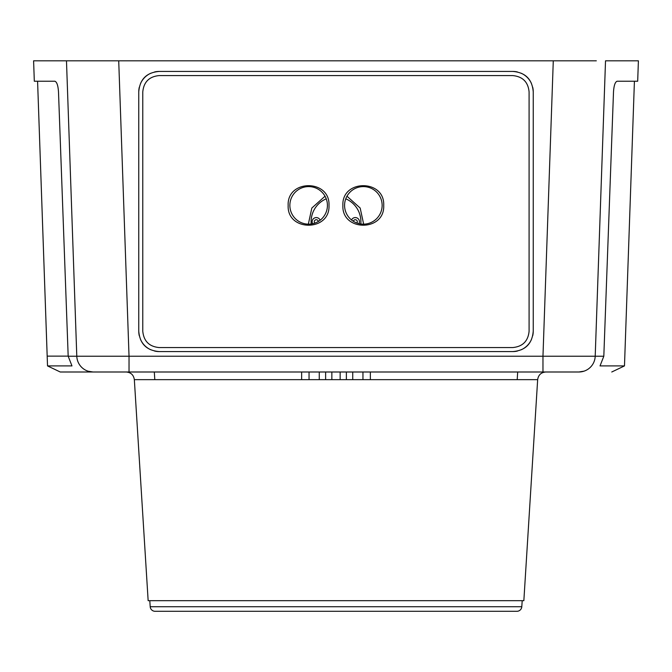 <?xml version="1.0" encoding="UTF-8"?>
<svg xmlns="http://www.w3.org/2000/svg" width="672" height="672" viewBox="0 0 672 672"><rect width="100%" height="100%" fill="white"/><g stroke="black" fill="none" stroke-linecap="round" stroke-linejoin="round"><path stroke-width="1.01" d="M66.478 60.816L118.717 60.816L98.33 60.816L118.717 60.816L129.032 356.227L68.183 356.227L71.971 365.912L47.519 365.912L60.236 371.994L93.122 371.994A16.338 16.338 0 0 1 76.793 356.227L66.478 60.816L33.6 60.816L34.314 81.236L54.894 81.236C56.868 81.959 58.061 85.495 58.498 91.854L68.183 356.227M611.764 371.994L624.481 365.912L600.029 365.912L603.817 356.227L613.502 91.854C613.939 85.495 615.132 81.959 617.106 81.236L637.686 81.236L638.4 60.816L605.522 60.816L595.207 356.227L129.032 356.227L129.032 371.994L93.122 371.994L158.768 371.994M118.717 60.816L596.316 60.816M36.868 60.816L75.684 60.816M573.67 371.994L578.878 371.994C622.457 371.994 622.457 371.994 578.878 371.994L98.33 371.994M93.122 371.994L88.183 371.23M88.427 371.305A16.338 16.338 90 0 1 87.956 371.154A16.338 16.338 90 0 0 88.427 371.305M86.209 370.457A16.338 16.338 90 0 1 85.655 370.188A16.338 16.338 90 0 0 86.209 370.457M84.05 369.247A16.338 16.338 90 0 1 83.479 368.844A16.338 16.338 90 0 0 84.05 369.247M82.118 367.727A16.338 16.338 90 0 1 81.556 367.189A16.338 16.338 90 0 0 82.118 367.727M80.413 365.921A16.338 16.338 90 0 1 79.901 365.257A16.338 16.338 90 0 0 80.413 365.921M79.002 363.871A16.338 16.338 90 0 1 78.574 363.09A16.338 16.338 90 0 0 79.002 363.871M77.91 361.612A16.338 16.338 90 0 1 77.591 360.721A16.338 16.338 90 0 0 77.91 361.612M77.179 359.243A16.338 16.338 90 0 1 77.003 358.294A16.338 16.338 90 0 0 77.179 359.243M603.817 356.227L595.207 356.227A16.338 16.338 -90 0 1 578.878 371.994L584.044 371.154M585.791 370.457L586.345 370.188M587.95 369.247L588.521 368.844M589.882 367.727L590.444 367.189M591.587 365.921L592.099 365.257M592.998 363.871L593.426 363.09M594.09 361.612L594.409 360.721M594.821 359.243L594.997 358.294M159.18 71.434C146.597 72.475 139.793 79.279 138.76 91.854L138.76 331.153C139.793 343.728 146.597 350.54 159.18 351.574L512.82 351.574C525.403 350.54 532.207 343.728 533.24 331.153L533.24 91.854C532.207 79.279 525.403 72.475 512.82 71.434L159.18 71.434A20.42 20.42 0 0 0 154.594 71.954M150.78 73.248A20.42 20.42 0 0 0 140.566 83.454M139.28 87.276A20.42 20.42 0 0 0 138.76 91.854M533.24 91.854A20.42 20.42 0 0 0 532.72 87.276M531.434 83.454A20.42 20.42 0 0 0 521.22 73.248M517.406 71.954A20.42 20.42 0 0 0 512.82 71.434M512.82 351.574A20.42 20.42 0 0 0 517.406 351.053M521.22 349.768A20.42 20.42 0 0 0 531.434 339.553M532.72 335.74A20.42 20.42 0 0 0 533.24 331.153M138.76 331.153A20.42 20.42 0 0 0 139.28 335.74M140.566 339.553A20.42 20.42 0 0 0 150.78 349.768M154.594 351.053A20.42 20.42 0 0 0 159.18 351.574M327.424 205.38A18.782 18.782 0 0 0 308.641 186.598A18.782 18.782 0 0 0 289.859 205.38A18.782 18.782 0 0 0 308.641 224.162A18.782 18.782 0 0 0 327.424 205.38M382.141 205.38A18.782 18.782 0 0 0 363.359 186.598A18.782 18.782 0 0 0 344.576 205.38A18.782 18.782 0 0 0 363.359 224.162A18.782 18.782 0 0 0 382.141 205.38M363.661 224.162L360.175 208.051L346.97 196.207M325.03 196.207L311.825 208.051L308.339 224.162M319.259 379.655L319.259 371.994M352.741 379.655L352.741 371.994M362.956 371.994L362.956 379.655M370.348 371.994L370.356 379.655M134.341 379.655L148.151 600.676L523.849 600.676L537.659 379.655L134.341 379.655C133.627 374.959 130.914 372.406 126.185 371.994M301.644 379.655L301.652 371.994M309.044 379.655L309.044 371.994M47.519 365.912L37.582 81.236L47.183 356.118L68.174 356.118M340.15 379.655L340.15 371.994M346.374 379.655L346.374 371.994M325.626 379.655L325.626 371.994M331.85 379.655L331.85 371.994M149.789 600.676L150.209 606.732A4.897 4.897 0 0 0 155.098 611.293L516.902 611.293A4.897 4.897 0 0 0 521.791 606.732L522.211 600.676M529.091 91.921C528.125 82.001 522.682 76.558 512.753 75.583L159.113 75.583C149.192 76.558 143.749 82.001 142.775 91.921L142.775 331.22C143.749 341.141 149.192 346.592 159.113 347.558L512.753 347.558C522.682 346.592 528.125 341.141 529.091 331.22L529.091 91.921M383.712 205.447C384.972 231.781 341.611 231.781 342.88 205.447C341.611 179.105 384.972 179.105 383.712 205.447M328.994 205.447C330.254 231.781 286.894 231.781 288.154 205.447C286.894 179.105 330.254 179.105 328.994 205.447M326.231 198.803A24.914 24.914 0 0 0 311.195 223.994M345.769 198.803A24.914 24.914 0 0 1 360.805 223.994M326.239 198.811A24.898 24.898 0 0 0 311.212 223.986M360.788 223.986A24.898 24.898 0 0 0 345.761 198.811M358.966 223.642A4.15 4.15 0 0 0 356.185 217.661A4.15 4.15 0 0 0 351.532 219.971M320.158 220.214A4.15 4.15 0 0 0 312.144 221.718A4.15 4.15 0 0 0 312.665 223.726M318.284 221.5A1.999 1.999 0 0 0 316.184 219.719A1.999 1.999 0 0 0 314.857 223.104M356.832 222.995A1.999 1.999 0 0 0 355.513 219.727A1.999 1.999 0 0 0 353.338 221.273M578.878 371.994A16.338 16.338 -90 0 0 595.207 356.227M542.968 371.994L542.968 356.227L553.283 60.816M150.209 606.732L521.791 606.732M624.481 365.912L634.418 81.236M517.205 379.655L517.684 371.994M537.659 379.655C538.373 374.959 541.086 372.406 545.815 371.994M154.795 379.655L154.316 371.994"/></g></svg>
